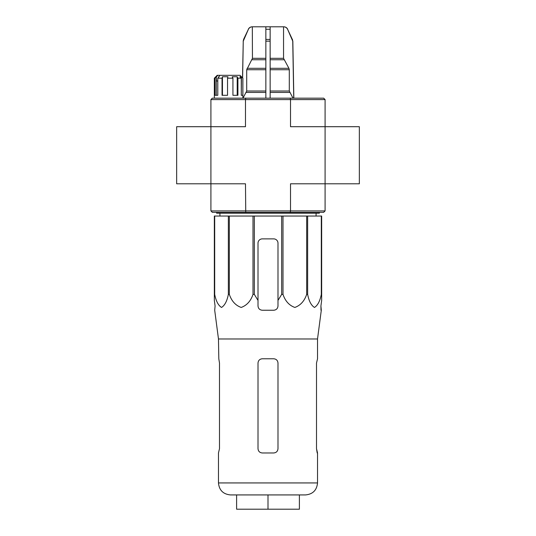 <?xml version="1.0" encoding="UTF-8"?>
<svg xmlns="http://www.w3.org/2000/svg" width="536" height="536" viewBox="0 0 536 536"><rect width="100%" height="100%" fill="white"/><g stroke="black" fill="none" stroke-linecap="round" stroke-linejoin="round"><path stroke-width="0.8" d="M320.99 310.244L320.923 305.962L321.299 310.244L317.526 338.98L218.474 338.98L214.702 310.244L215.077 305.962L214.34 300.415L215.077 305.962M321.66 243.163L321.66 300.415L320.923 305.962L321.66 300.415L321.66 294.391L321.305 294.391C320.005 301.044 317.734 305.393 314.491 307.443C311.242 305.466 308.964 301.118 307.644 294.391L306.666 294.391C304.415 301.044 300.482 305.393 294.86 307.443C289.239 305.466 285.286 301.118 282.995 294.391L281.668 294.391L277.99 300.415L277.99 305.962C277.735 308.562 276.308 309.989 273.708 310.244L262.292 310.244C259.692 309.989 258.265 308.562 258.01 305.962L258.01 300.415L254.332 294.391L253.005 294.391C250.754 301.044 246.821 305.393 241.2 307.443C235.572 305.466 231.619 301.118 229.334 294.391L228.356 294.391C227.063 301.044 224.785 305.393 221.542 307.443C218.299 305.466 216.015 301.118 214.695 294.391L214.34 294.391L214.34 300.415L214.34 216.048L214.695 216.048L214.695 294.391M307.644 294.391L307.644 216.048L321.66 216.048L321.66 294.391M321.305 216.048L321.305 294.391M307.644 216.048L306.666 216.048L306.666 294.391M254.332 294.391L254.332 216.048L282.995 216.048L282.995 294.391M281.668 216.048L281.668 294.391M254.332 216.048L253.005 216.048L253.005 294.391M214.695 216.048L229.334 216.048L229.334 294.391M228.356 216.048L228.356 294.391M229.334 216.048L253.005 216.048M282.995 216.048L306.666 216.048M277.99 305.962L277.99 243.163A4.281 4.281 0 0 0 273.708 238.882L262.292 238.882A4.281 4.281 0 0 0 258.01 243.163L258.01 305.962M317.191 452.967L316.508 448.686L317.526 452.967L317.526 482.936L218.474 482.936C219.184 490.219 223.184 494.219 230.467 494.929L236.604 494.929L236.604 509.2L268 509.2L268 494.929L299.396 494.929L299.396 509.2L268 509.2M317.526 338.98L317.526 358.772L316.508 363.053L316.508 448.686M262.292 452.967C259.699 452.726 258.272 451.299 258.01 448.686L258.01 363.053C258.272 360.447 259.699 359.02 262.292 358.772L273.708 358.772C276.301 359.02 277.728 360.447 277.99 363.053L277.99 448.686C277.728 451.292 276.301 452.719 273.708 452.967L262.292 452.967M219.492 363.053L218.809 358.772L219.492 363.053L219.492 448.686L218.474 452.967L218.474 482.936M218.809 358.772L218.474 338.98M270.144 98.162L270.144 26.8L283.678 26.8C285.454 26.894 286.76 27.718 287.591 29.272C286.76 27.711 285.46 26.887 283.678 26.8M242.614 77.908L243.257 41.151L248.409 29.272C249.24 27.711 250.54 26.887 252.322 26.8L252.449 58.317L246.701 69.734L246.701 91.013L242.996 98.162M270.144 26.8L252.449 26.8M283.551 26.8L283.551 58.317L288.917 68.306L270.144 68.306L270.144 69.734L289.299 69.734L288.917 68.306M289.299 69.734L289.299 91.013L293.004 98.162M293.741 98.162L292.743 41.151L287.591 29.272L292.341 39.416M265.856 26.8L265.856 29.272L270.144 29.272L270.144 39.416L265.856 39.416L265.856 98.162M265.856 29.272L265.856 39.416L265.856 29.272M252.449 58.317L265.856 58.317L265.856 59.744L252.061 59.744M246.701 91.013L265.856 91.013L265.856 92.44L246.312 92.44M325.091 99.589L290.519 99.589L290.519 126.704L325.091 126.704L325.091 99.589L323.664 98.162L212.336 98.162L210.909 99.589L210.909 183.794L245.481 183.794L245.749 212.336L323.664 212.336L325.091 210.909L325.091 183.794L359.341 183.794L359.341 126.704L325.091 126.704L325.091 183.794L290.519 183.794L290.519 210.909L210.909 210.909L210.909 183.794L176.659 183.794L176.659 126.704L245.481 126.704L245.481 99.589L210.909 99.589M216.504 81.037L217.79 81.037L216.504 81.037L216.283 76.755L216.283 95.308M242.841 78.182L242.841 95.308L241.28 95.308L241.28 78.182L239.88 76.755L241.435 76.755L242.882 78.182L240.028 75.328L217.194 75.328L214.34 78.182L214.34 98.162M216.283 76.755L215.01 78.182L214.34 78.182M217.77 75.328L216.504 76.755M241.28 78.182L237.917 78.182L237.917 95.308L232.932 95.308L232.932 78.182L227.539 78.182L227.539 95.308L222.045 95.308L222.045 78.182L217.79 78.182L217.79 95.308L215.01 95.308L215.01 78.182M290.251 98.162L290.519 99.589L245.481 99.589L245.749 98.162M210.909 210.909L212.336 212.336L245.749 212.336M290.251 212.336L290.519 210.909L325.091 210.909M219.861 75.328L218.594 77.278M217.79 78.182L219.063 76.755L218.594 76.755M222.045 78.182L222.447 76.755L222.447 95.308M227.539 78.182L227.934 76.755L222.447 76.755M232.932 78.182L232.215 76.755L237.207 76.755L237.917 78.182M237.207 76.755L237.207 95.308M241.28 95.308L241.435 76.755M319.382 212.336L319.382 213.194L216.618 213.194L216.618 212.336M317.526 482.936C316.816 490.219 312.816 494.219 305.533 494.929L230.467 494.929M283.551 58.317L270.144 58.317M283.939 59.744L270.144 59.744M265.856 68.306L247.083 68.306M265.856 69.734L246.701 69.734M289.299 91.013L270.144 91.013M289.688 92.44L270.144 92.44M243.257 41.151L242.52 77.821M243.659 39.416L243.163 41.151M248.409 29.272L243.565 39.416M270.144 41.151L265.856 41.151M292.435 39.416L292.743 41.151M316.066 216.048L316.106 213.194M219.934 216.048L219.894 213.194M242.882 78.182L242.882 98.162M248.295 29.272C249.106 27.698 250.399 26.874 252.175 26.8M292.837 41.151L293.835 98.162M287.705 29.272C286.894 27.698 285.601 26.874 283.825 26.8"/></g></svg>
